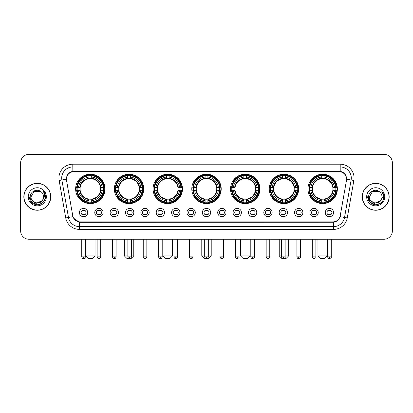 <?xml version="1.0" encoding="UTF-8"?>
<svg xmlns="http://www.w3.org/2000/svg" width="413" height="413" viewBox="0 0 413 413"><rect width="100%" height="100%" fill="white"/><g stroke="black" fill="none" stroke-linecap="round" stroke-linejoin="round"><path stroke-width="0.62" d="M230.521 188.911A14.703 14.703 0 0 0 245.224 203.614A14.703 14.703 0 0 0 259.927 188.911A14.703 14.703 0 0 0 245.224 174.214A14.703 14.703 0 0 0 230.521 188.911M114.349 188.911A14.703 14.703 0 0 0 129.052 203.614A14.703 14.703 0 0 0 143.755 188.911A14.703 14.703 0 0 0 129.052 174.214A14.703 14.703 0 0 0 114.349 188.911M153.073 188.911A14.703 14.703 0 0 0 167.776 203.614A14.703 14.703 0 0 0 182.479 188.911A14.703 14.703 0 0 0 167.776 174.214A14.703 14.703 0 0 0 153.073 188.911M191.797 188.911A14.703 14.703 0 0 0 206.5 203.614A14.703 14.703 0 0 0 221.203 188.911A14.703 14.703 0 0 0 206.5 174.214A14.703 14.703 0 0 0 191.797 188.911M269.245 188.911A14.703 14.703 0 0 0 283.948 203.614A14.703 14.703 0 0 0 298.651 188.911A14.703 14.703 0 0 0 283.948 174.214A14.703 14.703 0 0 0 269.245 188.911M307.969 188.911A14.703 14.703 0 0 0 322.672 203.614A14.703 14.703 0 0 0 337.369 188.911A14.703 14.703 0 0 0 322.672 174.214A14.703 14.703 0 0 0 307.969 188.911M75.631 188.911A14.703 14.703 0 0 0 90.328 203.614A14.703 14.703 0 0 0 105.031 188.911A14.703 14.703 0 0 0 90.328 174.214A14.703 14.703 0 0 0 75.631 188.911M103.09 212.545A4.161 4.161 0 0 1 98.929 216.706A4.161 4.161 0 0 1 94.768 212.545A4.161 4.161 0 0 1 98.929 208.384A4.161 4.161 0 0 1 103.09 212.545M96.43 212.545A2.499 2.499 0 0 0 98.929 215.044A2.499 2.499 0 0 0 101.428 212.545A2.499 2.499 0 0 0 98.929 210.052A2.499 2.499 0 0 0 96.43 212.545M118.459 212.545A4.161 4.161 0 0 1 114.298 216.706A4.161 4.161 0 0 1 110.137 212.545A4.161 4.161 0 0 1 114.298 208.384A4.161 4.161 0 0 1 118.459 212.545M111.799 212.545A2.499 2.499 0 0 0 114.298 215.044A2.499 2.499 0 0 0 116.791 212.545A2.499 2.499 0 0 0 114.298 210.052A2.499 2.499 0 0 0 111.799 212.545M133.822 212.545A4.161 4.161 0 0 1 129.661 216.706A4.161 4.161 0 0 1 125.5 212.545A4.161 4.161 0 0 1 129.661 208.384A4.161 4.161 0 0 1 133.822 212.545M127.168 212.545A2.499 2.499 0 0 0 129.661 215.044A2.499 2.499 0 0 0 132.16 212.545A2.499 2.499 0 0 0 129.661 210.052A2.499 2.499 0 0 0 127.168 212.545M149.191 212.545A4.161 4.161 0 0 1 145.03 216.706A4.161 4.161 0 0 1 140.869 212.545A4.161 4.161 0 0 1 145.03 208.384A4.161 4.161 0 0 1 149.191 212.545M142.537 212.545A2.499 2.499 0 0 0 145.03 215.044A2.499 2.499 0 0 0 147.529 212.545A2.499 2.499 0 0 0 145.03 210.052A2.499 2.499 0 0 0 142.537 212.545M164.56 212.545A4.161 4.161 0 0 1 160.399 216.706A4.161 4.161 0 0 1 156.238 212.545A4.161 4.161 0 0 1 160.399 208.384A4.161 4.161 0 0 1 164.56 212.545M157.9 212.545A2.499 2.499 0 0 0 160.399 215.044A2.499 2.499 0 0 0 162.892 212.545A2.499 2.499 0 0 0 160.399 210.052A2.499 2.499 0 0 0 157.9 212.545M179.929 212.545A4.161 4.161 0 0 1 175.768 216.706A4.161 4.161 0 0 1 171.607 212.545A4.161 4.161 0 0 1 175.768 208.384A4.161 4.161 0 0 1 179.929 212.545M173.269 212.545A2.499 2.499 0 0 0 175.768 215.044A2.499 2.499 0 0 0 178.261 212.545A2.499 2.499 0 0 0 175.768 210.052A2.499 2.499 0 0 0 173.269 212.545M195.292 212.545A4.161 4.161 0 0 1 191.131 216.706A4.161 4.161 0 0 1 186.97 212.545A4.161 4.161 0 0 1 191.131 208.384A4.161 4.161 0 0 1 195.292 212.545M188.638 212.545A2.499 2.499 0 0 0 191.131 215.044A2.499 2.499 0 0 0 193.63 212.545A2.499 2.499 0 0 0 191.131 210.052A2.499 2.499 0 0 0 188.638 212.545M210.661 212.545A4.161 4.161 0 0 1 206.5 216.706A4.161 4.161 0 0 1 202.339 212.545A4.161 4.161 0 0 1 206.5 208.384A4.161 4.161 0 0 1 210.661 212.545M204.001 212.545A2.499 2.499 0 0 0 206.5 215.044A2.499 2.499 0 0 0 208.999 212.545A2.499 2.499 0 0 0 206.5 210.052A2.499 2.499 0 0 0 204.001 212.545M226.03 212.545A4.161 4.161 0 0 1 221.869 216.706A4.161 4.161 0 0 1 217.708 212.545A4.161 4.161 0 0 1 221.869 208.384A4.161 4.161 0 0 1 226.03 212.545M219.37 212.545A2.499 2.499 0 0 0 221.869 215.044A2.499 2.499 0 0 0 224.362 212.545A2.499 2.499 0 0 0 221.869 210.052A2.499 2.499 0 0 0 219.37 212.545M241.393 212.545A4.161 4.161 0 0 1 237.232 216.706A4.161 4.161 0 0 1 233.071 212.545A4.161 4.161 0 0 1 237.232 208.384A4.161 4.161 0 0 1 241.393 212.545M234.739 212.545A2.499 2.499 0 0 0 237.232 215.044A2.499 2.499 0 0 0 239.731 212.545A2.499 2.499 0 0 0 237.232 210.052A2.499 2.499 0 0 0 234.739 212.545M256.762 212.545A4.161 4.161 0 0 1 252.601 216.706A4.161 4.161 0 0 1 248.44 212.545A4.161 4.161 0 0 1 252.601 208.384A4.161 4.161 0 0 1 256.762 212.545M250.108 212.545A2.499 2.499 0 0 0 252.601 215.044A2.499 2.499 0 0 0 255.1 212.545A2.499 2.499 0 0 0 252.601 210.052A2.499 2.499 0 0 0 250.108 212.545M272.131 212.545A4.161 4.161 0 0 1 267.97 216.706A4.161 4.161 0 0 1 263.809 212.545A4.161 4.161 0 0 1 267.97 208.384A4.161 4.161 0 0 1 272.131 212.545M265.471 212.545A2.499 2.499 0 0 0 267.97 215.044A2.499 2.499 0 0 0 270.463 212.545A2.499 2.499 0 0 0 267.97 210.052A2.499 2.499 0 0 0 265.471 212.545M287.5 212.545A4.161 4.161 0 0 1 283.339 216.706A4.161 4.161 0 0 1 279.178 212.545A4.161 4.161 0 0 1 283.339 208.384A4.161 4.161 0 0 1 287.5 212.545M280.84 212.545A2.499 2.499 0 0 0 283.339 215.044A2.499 2.499 0 0 0 285.832 212.545A2.499 2.499 0 0 0 283.339 210.052A2.499 2.499 0 0 0 280.84 212.545M302.863 212.545A4.161 4.161 0 0 1 298.702 216.706A4.161 4.161 0 0 1 294.541 212.545A4.161 4.161 0 0 1 298.702 208.384A4.161 4.161 0 0 1 302.863 212.545M296.209 212.545A2.499 2.499 0 0 0 298.702 215.044A2.499 2.499 0 0 0 301.201 212.545A2.499 2.499 0 0 0 298.702 210.052A2.499 2.499 0 0 0 296.209 212.545M318.232 212.545A4.161 4.161 0 0 1 314.071 216.706A4.161 4.161 0 0 1 309.91 212.545A4.161 4.161 0 0 1 314.071 208.384A4.161 4.161 0 0 1 318.232 212.545M311.572 212.545A2.499 2.499 0 0 0 314.071 215.044A2.499 2.499 0 0 0 316.57 212.545A2.499 2.499 0 0 0 314.071 210.052A2.499 2.499 0 0 0 311.572 212.545M333.601 212.545A4.161 4.161 0 0 1 329.44 216.706A4.161 4.161 0 0 1 325.279 212.545A4.161 4.161 0 0 1 329.44 208.384A4.161 4.161 0 0 1 333.601 212.545M326.941 212.545A2.499 2.499 0 0 0 329.44 215.044A2.499 2.499 0 0 0 331.933 212.545A2.499 2.499 0 0 0 329.44 210.052A2.499 2.499 0 0 0 326.941 212.545M87.721 212.545A4.161 4.161 0 0 1 83.56 216.706A4.161 4.161 0 0 1 79.399 212.545A4.161 4.161 0 0 1 83.56 208.384A4.161 4.161 0 0 1 87.721 212.545M81.067 212.545A2.499 2.499 0 0 0 83.56 215.044A2.499 2.499 0 0 0 86.059 212.545A2.499 2.499 0 0 0 83.56 210.052A2.499 2.499 0 0 0 81.067 212.545M66.534 180.476A7.491 7.491 0 0 1 73.906 171.689L339.094 171.689A7.491 7.491 0 0 1 346.466 180.476L340.255 215.705A7.491 7.491 0 0 1 332.878 221.895L80.122 221.895A7.491 7.491 0 0 1 72.745 215.705L66.534 180.476M76.947 190.3A13.453 13.453 0 0 1 76.947 187.528M309.291 190.3A13.453 13.453 0 0 1 309.291 187.528M270.567 190.3A13.453 13.453 0 0 1 270.567 187.528M193.119 190.3A13.453 13.453 0 0 1 193.119 187.528M154.395 190.3A13.453 13.453 0 0 1 154.395 187.528M115.671 190.3A13.453 13.453 0 0 1 115.671 187.528M231.843 190.3A13.453 13.453 0 0 1 231.843 187.528M23.84 196.789A13.453 13.453 0 0 0 37.294 210.243A13.453 13.453 0 0 0 50.747 196.789A13.453 13.453 0 0 0 37.294 183.336A13.453 13.453 0 0 0 23.84 196.789M362.253 196.789A13.453 13.453 0 0 0 375.706 210.243A13.453 13.453 0 0 0 389.16 196.789A13.453 13.453 0 0 0 375.706 183.336A13.453 13.453 0 0 0 362.253 196.789M66.452 178.07L66.431 179.19L66.452 178.07C67.03 174.379 69.147 172.144 72.796 171.354L340.204 171.354C343.848 172.138 345.965 174.374 346.548 178.07L346.569 179.19M72.796 164.198L340.204 164.198A13.872 13.872 0 0 1 353.858 180.476L347.256 217.925A13.872 13.872 0 0 1 333.596 229.385L79.404 229.385A13.872 13.872 0 0 1 65.744 217.925L59.142 180.476A13.872 13.872 0 0 1 72.796 164.198L72.796 166.971L340.204 166.971A11.094 11.094 0 0 1 351.127 179.996L344.525 217.439A11.094 11.094 0 0 1 333.596 226.613L79.404 226.613A11.094 11.094 0 0 1 68.475 217.439L61.873 179.996A11.094 11.094 0 0 1 72.796 166.971L72.858 171.343M68.45 173.63L70.442 172.123M70.509 172.087L72.445 171.416M333.596 229.385L333.596 222.261C336.894 221.714 339.027 219.84 339.997 216.644C339.032 219.84 336.9 221.709 333.596 222.261L80.267 222.313L79.404 222.261L73.56 218.152M345.831 175.499L346.548 178.07M392.35 162.67A8.322 8.322 0 0 0 384.028 154.354L28.972 154.354A8.322 8.322 0 0 0 20.65 162.67L20.65 230.908A8.322 8.322 0 0 0 28.972 239.23L384.028 239.23A8.322 8.322 0 0 0 392.35 230.908L392.35 162.67L392.35 230.908M340.028 216.649L344.525 217.439L351.127 179.996L353.858 180.476M20.65 162.67L20.65 230.908M384.028 154.354L28.972 154.354M28.972 239.23L384.028 239.23M50.608 196.789A13.314 13.314 0 0 0 37.294 183.475A13.314 13.314 0 0 0 23.98 196.789A13.314 13.314 0 0 0 37.294 210.109A13.314 13.314 0 0 0 50.608 196.789M42.498 200.486L35.957 203.449L30.412 198.823M43.561 196.789C43.948 204.879 30.639 204.879 31.027 196.789L34.16 191.364L40.428 191.364L41.398 192.055C37.552 188.023 30.144 191.343 30.216 196.789C29.509 206.469 45.203 206.722 45.456 197.259L45.471 196.789C45.445 194.735 44.764 192.928 43.417 191.374C44.439 193.052 44.8 194.859 44.496 196.789L42.095 200.821A6.267 6.267 0 0 0 43.561 196.789C43.948 204.879 30.639 204.879 31.027 196.789L34.16 191.364L40.428 191.364L41.398 192.055L40.428 191.364L34.16 191.364L31.027 196.789C30.639 204.879 43.948 204.879 43.561 196.789A6.267 6.267 0 0 0 41.398 192.055M42.095 200.821C38.77 205.318 30.696 202.442 31.027 196.789M28.249 196.789A9.045 9.045 0 0 0 37.294 205.834A9.045 9.045 0 0 0 46.339 196.789A9.045 9.045 0 0 0 37.294 187.75A9.045 9.045 0 0 0 28.249 196.789M43.417 191.374L45.466 197.027L45.084 194.316L45.466 197.027L45.084 194.316L45.466 197.027L43.479 191.441L45.466 197.027L43.479 191.441L45.471 196.789L44.372 200.878L41.383 203.872L37.294 204.967L33.205 203.872L30.211 200.878L29.116 196.789M43.479 191.441L45.466 197.032M389.02 196.789A13.314 13.314 0 0 0 375.706 183.475A13.314 13.314 0 0 0 362.392 196.789A13.314 13.314 0 0 0 375.706 210.109A13.314 13.314 0 0 0 389.02 196.789M380.91 200.486L374.369 203.449L368.824 198.823M381.973 196.789C382.361 204.879 369.052 204.879 369.439 196.789L372.572 191.364L378.84 191.364L379.815 192.055C375.964 188.023 368.561 191.343 368.628 196.789C367.926 206.469 383.615 206.722 383.868 197.259L383.884 196.789C383.858 194.735 383.176 192.928 381.829 191.374C382.851 193.052 383.212 194.859 382.913 196.789L380.512 200.821A6.267 6.267 0 0 0 381.973 196.789C382.361 204.879 369.052 204.879 369.439 196.789L372.572 191.364L378.84 191.364L379.815 192.055L378.84 191.364L372.572 191.364L369.439 196.789C369.052 204.879 382.361 204.879 381.973 196.789A6.267 6.267 0 0 0 379.815 192.055M380.512 200.821C377.183 205.318 369.114 202.442 369.439 196.789M366.661 196.789A9.045 9.045 0 0 0 375.706 205.834A9.045 9.045 0 0 0 384.751 196.789A9.045 9.045 0 0 0 375.706 187.75A9.045 9.045 0 0 0 366.661 196.789M381.829 191.374L383.878 197.027L383.496 194.316L383.878 197.027L383.496 194.316L383.878 197.027L381.891 191.441L383.878 197.027L381.891 191.441L383.884 196.789L382.789 200.878L379.795 203.872L375.706 204.967L371.617 203.872L368.628 200.878L367.529 196.789M381.891 191.441L383.878 197.032M92.269 258.646L88.387 258.646L85.615 255.874L95.047 255.874L92.269 258.646M91.717 202.045L91.717 202.602A13.758 13.758 0 0 0 104.019 190.3L103.462 190.3A13.206 13.206 0 0 1 91.717 202.045L91.717 200.759A11.925 11.925 0 0 0 102.176 190.3L100.498 190.3A10.263 10.263 0 0 0 91.717 178.746L91.717 175.783A13.206 13.206 0 0 1 103.462 187.528L104.019 187.528A13.758 13.758 0 0 0 91.717 175.226L91.717 175.783M77.2 190.3L76.642 190.3A13.758 13.758 0 0 0 88.945 202.602L88.945 202.045A13.206 13.206 0 0 1 77.2 190.3L78.485 190.3A11.925 11.925 0 0 0 88.945 200.759L88.945 199.081A10.263 10.263 0 0 0 100.498 190.3L100.911 190.3A10.671 10.671 0 0 1 91.717 199.494L91.717 200.759M88.945 175.783L88.945 175.226A13.758 13.758 0 0 0 76.642 187.528L77.2 187.528A13.206 13.206 0 0 1 88.945 175.783L88.945 177.069A11.925 11.925 0 0 0 78.485 187.528L80.158 187.528A10.263 10.263 0 0 0 88.945 199.081L88.945 199.494A10.671 10.671 0 0 1 79.75 190.3L78.485 190.3M77.226 190.3A13.175 13.175 0 0 1 77.226 187.528M91.717 175.809A13.175 13.175 0 0 0 88.945 175.809M103.431 187.528A13.175 13.175 0 0 1 103.431 190.3M103.462 187.528L102.176 187.528A11.925 11.925 0 0 0 91.717 177.069M102.176 190.3L103.462 190.3M88.945 200.759L88.945 202.045M100.498 187.528L102.176 187.528M100.498 190.3A10.263 10.263 0 0 1 91.717 199.081L91.717 199.494M88.945 199.081A10.263 10.263 0 0 1 80.158 190.3L79.75 190.3M91.717 202.014A13.175 13.175 0 0 1 88.945 202.014M78.485 187.528L77.2 187.528M88.945 178.726L88.945 177.069M91.717 178.746A10.263 10.263 0 0 0 80.158 187.528L79.75 187.528A10.671 10.671 0 0 1 88.945 178.333M91.717 178.726L91.717 178.333A10.671 10.671 0 0 1 100.911 187.528M78.79 181.426L78 181.426A14.424 14.424 0 0 1 104.752 188.911A14.424 14.424 0 0 1 78 196.402L78.79 196.402M131.468 255.874L133.771 255.874L130.993 258.646L127.111 258.646L124.339 255.874L127.86 255.874M130.441 202.045L130.441 202.602A13.758 13.758 0 0 0 142.743 190.3L142.186 190.3A13.206 13.206 0 0 1 130.441 202.045L130.441 200.759A11.925 11.925 0 0 0 140.9 190.3L139.222 190.3A10.263 10.263 0 0 0 130.441 178.746L130.441 175.783A13.206 13.206 0 0 1 142.186 187.528L142.743 187.528A13.758 13.758 0 0 0 130.441 175.226L130.441 175.783M115.924 190.3L115.366 190.3A13.758 13.758 0 0 0 127.669 202.602L127.669 202.045A13.206 13.206 0 0 1 115.924 190.3L117.204 190.3A11.925 11.925 0 0 0 127.669 200.759L127.669 199.081A10.263 10.263 0 0 0 139.222 190.3L139.63 190.3A10.671 10.671 0 0 1 130.441 199.494L130.441 200.759M127.669 175.783L127.669 175.226A13.758 13.758 0 0 0 115.366 187.528L115.924 187.528A13.206 13.206 0 0 1 127.669 175.783L127.669 177.069A11.925 11.925 0 0 0 117.204 187.528L118.882 187.528A10.263 10.263 0 0 0 127.669 199.081L127.669 199.494A10.671 10.671 0 0 1 118.474 190.3L117.204 190.3M115.95 190.3A13.175 13.175 0 0 1 115.95 187.528M130.441 175.809A13.175 13.175 0 0 0 127.669 175.809M142.155 187.528A13.175 13.175 0 0 1 142.155 190.3M142.186 187.528L140.9 187.528A11.925 11.925 0 0 0 130.441 177.069M140.9 190.3L142.186 190.3M127.669 200.759L127.669 202.045M139.222 187.528L140.9 187.528M139.222 190.3A10.263 10.263 0 0 1 130.441 199.081L130.441 199.494M127.669 199.081A10.263 10.263 0 0 1 118.882 190.3L118.474 190.3M130.441 202.014A13.175 13.175 0 0 1 127.669 202.014M117.204 187.528L115.924 187.528M127.669 178.726L127.669 177.069M130.441 178.746A10.263 10.263 0 0 0 118.882 187.528L118.474 187.528A10.671 10.671 0 0 1 127.669 178.333M130.441 178.726L130.441 178.333A10.671 10.671 0 0 1 139.63 187.528M117.514 181.426L116.724 181.426A14.424 14.424 0 0 1 143.476 188.911A14.424 14.424 0 0 1 116.724 196.402L117.514 196.402M169.717 258.646L165.835 258.646L163.063 255.874L172.495 255.874L169.717 258.646M169.165 202.045L169.165 202.602A13.758 13.758 0 0 0 181.467 190.3L180.909 190.3A13.206 13.206 0 0 1 169.165 202.045L169.165 200.759A11.925 11.925 0 0 0 179.624 190.3L177.946 190.3A10.263 10.263 0 0 0 169.165 178.746L169.165 175.783A13.206 13.206 0 0 1 180.909 187.528L181.467 187.528A13.758 13.758 0 0 0 169.165 175.226L169.165 175.783M154.648 190.3L154.09 190.3A13.758 13.758 0 0 0 166.387 202.602L166.387 202.045A13.206 13.206 0 0 1 154.648 190.3L155.928 190.3A11.925 11.925 0 0 0 166.387 200.759L166.387 199.081A10.263 10.263 0 0 0 177.946 190.3L178.354 190.3A10.671 10.671 0 0 1 169.165 199.494L169.165 200.759M166.387 175.783L166.387 175.226A13.758 13.758 0 0 0 154.09 187.528L154.648 187.528A13.206 13.206 0 0 1 166.387 175.783L166.387 177.069A11.925 11.925 0 0 0 155.928 187.528L157.606 187.528A10.263 10.263 0 0 0 166.387 199.081L166.387 199.494A10.671 10.671 0 0 1 157.198 190.3L155.928 190.3M154.674 190.3A13.175 13.175 0 0 1 154.674 187.528M169.165 175.809A13.175 13.175 0 0 0 166.387 175.809M180.879 187.528A13.175 13.175 0 0 1 180.879 190.3M180.909 187.528L179.624 187.528A11.925 11.925 0 0 0 169.165 177.069M179.624 190.3L180.909 190.3M166.387 200.759L166.387 202.045M177.946 187.528L179.624 187.528M177.946 190.3A10.263 10.263 0 0 1 169.165 199.081L169.165 199.494M166.387 199.081A10.263 10.263 0 0 1 157.606 190.3L157.198 190.3M169.165 202.014A13.175 13.175 0 0 1 166.387 202.014M155.928 187.528L154.648 187.528M166.387 178.726L166.387 177.069M169.165 178.746A10.263 10.263 0 0 0 157.606 187.528L157.198 187.528A10.671 10.671 0 0 1 166.387 178.333M169.165 178.726L169.165 178.333A10.671 10.671 0 0 1 178.354 187.528M156.233 181.426L155.448 181.426A14.424 14.424 0 0 1 182.2 188.911A14.424 14.424 0 0 1 155.448 196.402L156.233 196.402M208.302 255.874L211.213 255.874L208.441 258.646L204.559 258.646L201.787 255.874L204.698 255.874M207.889 202.045L207.889 202.602A13.758 13.758 0 0 0 220.186 190.3L219.628 190.3A13.206 13.206 0 0 1 207.889 202.045L207.889 200.759A11.925 11.925 0 0 0 218.348 190.3L216.67 190.3A10.263 10.263 0 0 0 207.889 178.746L207.889 175.783A13.206 13.206 0 0 1 219.628 187.528L220.186 187.528A13.758 13.758 0 0 0 207.889 175.226L207.889 175.783M193.372 190.3L192.814 190.3A13.758 13.758 0 0 0 205.111 202.602L205.111 202.045A13.206 13.206 0 0 1 193.372 190.3L194.652 190.3A11.925 11.925 0 0 0 205.111 200.759L205.111 199.081A10.263 10.263 0 0 0 216.67 190.3L217.078 190.3A10.671 10.671 0 0 1 207.889 199.494L207.889 200.759M205.111 175.783L205.111 175.226A13.758 13.758 0 0 0 192.814 187.528L193.372 187.528A13.206 13.206 0 0 1 205.111 175.783L205.111 177.069A11.925 11.925 0 0 0 194.652 187.528L196.33 187.528A10.263 10.263 0 0 0 205.111 199.081L205.111 199.494A10.671 10.671 0 0 1 195.922 190.3L194.652 190.3M193.398 190.3A13.175 13.175 0 0 1 193.398 187.528M207.889 175.809A13.175 13.175 0 0 0 205.111 175.809M219.602 187.528A13.175 13.175 0 0 1 219.602 190.3M219.628 187.528L218.348 187.528A11.925 11.925 0 0 0 207.889 177.069M218.348 190.3L219.628 190.3M205.111 200.759L205.111 202.045M216.67 187.528L218.348 187.528M216.67 190.3A10.263 10.263 0 0 1 207.889 199.081L207.889 199.494M205.111 199.081A10.263 10.263 0 0 1 196.33 190.3L195.922 190.3M207.889 202.014A13.175 13.175 0 0 1 205.111 202.014M194.652 187.528L193.372 187.528M205.111 178.726L205.111 177.069M207.889 178.746A10.263 10.263 0 0 0 196.33 187.528L195.922 187.528A10.671 10.671 0 0 1 205.111 178.333M207.889 178.726L207.889 178.333A10.671 10.671 0 0 1 217.078 187.528M194.957 181.426L194.172 181.426A14.424 14.424 0 0 1 220.924 188.911A14.424 14.424 0 0 1 194.172 196.402L194.957 196.402M247.165 258.646L243.283 258.646L240.505 255.874L249.937 255.874L247.165 258.646M246.613 202.045L246.613 202.602A13.758 13.758 0 0 0 258.91 190.3L258.352 190.3A13.206 13.206 0 0 1 246.613 202.045L246.613 200.759A11.925 11.925 0 0 0 257.072 190.3L255.394 190.3A10.263 10.263 0 0 0 246.613 178.746L246.613 175.783A13.206 13.206 0 0 1 258.352 187.528L258.91 187.528A13.758 13.758 0 0 0 246.613 175.226L246.613 175.783M232.091 190.3L231.533 190.3A13.758 13.758 0 0 0 243.835 202.602L243.835 202.045A13.206 13.206 0 0 1 232.091 190.3L233.376 190.3A11.925 11.925 0 0 0 243.835 200.759L243.835 199.081A10.263 10.263 0 0 0 255.394 190.3L255.802 190.3A10.671 10.671 0 0 1 246.613 199.494L246.613 200.759M243.835 175.783L243.835 175.226A13.758 13.758 0 0 0 231.533 187.528L232.091 187.528A13.206 13.206 0 0 1 243.835 175.783L243.835 177.069A11.925 11.925 0 0 0 233.376 187.528L235.054 187.528A10.263 10.263 0 0 0 243.835 199.081L243.835 199.494A10.671 10.671 0 0 1 234.646 190.3L233.376 190.3M232.121 190.3A13.175 13.175 0 0 1 232.121 187.528M246.613 175.809A13.175 13.175 0 0 0 243.835 175.809M258.326 187.528A13.175 13.175 0 0 1 258.326 190.3M258.352 187.528L257.072 187.528A11.925 11.925 0 0 0 246.613 177.069M257.072 190.3L258.352 190.3M243.835 200.759L243.835 202.045M255.394 187.528L257.072 187.528M255.394 190.3A10.263 10.263 0 0 1 246.613 199.081L246.613 199.494M243.835 199.081A10.263 10.263 0 0 1 235.054 190.3L234.646 190.3M246.613 202.014A13.175 13.175 0 0 1 243.835 202.014M233.376 187.528L232.091 187.528M243.835 178.726L243.835 177.069M246.613 178.746A10.263 10.263 0 0 0 235.054 187.528L234.646 187.528A10.671 10.671 0 0 1 243.835 178.333M246.613 178.726L246.613 178.333A10.671 10.671 0 0 1 255.802 187.528M233.681 181.426L232.896 181.426A14.424 14.424 0 0 1 259.648 188.911A14.424 14.424 0 0 1 232.896 196.402L233.681 196.402M285.14 255.874L288.661 255.874L285.889 258.646L282.007 258.646L279.229 255.874L281.532 255.874M285.331 202.045L285.331 202.602A13.758 13.758 0 0 0 297.634 190.3L297.076 190.3A13.206 13.206 0 0 1 285.331 202.045L285.331 200.759A11.925 11.925 0 0 0 295.796 190.3L294.118 190.3A10.263 10.263 0 0 0 285.331 178.746L285.331 175.783A13.206 13.206 0 0 1 297.076 187.528L297.634 187.528A13.758 13.758 0 0 0 285.331 175.226L285.331 175.783M270.814 190.3L270.257 190.3A13.758 13.758 0 0 0 282.559 202.602L282.559 202.045A13.206 13.206 0 0 1 270.814 190.3L272.1 190.3A11.925 11.925 0 0 0 282.559 200.759L282.559 199.081A10.263 10.263 0 0 0 294.118 190.3L294.526 190.3A10.671 10.671 0 0 1 285.331 199.494L285.331 200.759M282.559 175.783L282.559 175.226A13.758 13.758 0 0 0 270.257 187.528L270.814 187.528A13.206 13.206 0 0 1 282.559 175.783L282.559 177.069A11.925 11.925 0 0 0 272.1 187.528L273.778 187.528A10.263 10.263 0 0 0 282.559 199.081L282.559 199.494A10.671 10.671 0 0 1 273.37 190.3L272.1 190.3M270.845 190.3A13.175 13.175 0 0 1 270.845 187.528M285.331 175.809A13.175 13.175 0 0 0 282.559 175.809M297.05 187.528A13.175 13.175 0 0 1 297.05 190.3M297.076 187.528L295.796 187.528A11.925 11.925 0 0 0 285.331 177.069M295.796 190.3L297.076 190.3M282.559 200.759L282.559 202.045M294.118 187.528L295.796 187.528M294.118 190.3A10.263 10.263 0 0 1 285.331 199.081L285.331 199.494M282.559 199.081A10.263 10.263 0 0 1 273.778 190.3L273.37 190.3M285.331 202.014A13.175 13.175 0 0 1 282.559 202.014M272.1 187.528L270.814 187.528M282.559 178.726L282.559 177.069M285.331 178.746A10.263 10.263 0 0 0 273.778 187.528L273.37 187.528A10.671 10.671 0 0 1 282.559 178.333M285.331 178.726L285.331 178.333A10.671 10.671 0 0 1 294.526 187.528M272.404 181.426L271.62 181.426A14.424 14.424 0 0 1 298.372 188.911A14.424 14.424 0 0 1 271.62 196.402L272.404 196.402M324.613 258.646L320.731 258.646L317.953 255.874L327.385 255.874L324.613 258.646M324.055 202.045L324.055 202.602A13.758 13.758 0 0 0 336.358 190.3L335.8 190.3A13.206 13.206 0 0 1 324.055 202.045L324.055 200.759A11.925 11.925 0 0 0 334.515 190.3L332.842 190.3A10.263 10.263 0 0 0 324.055 178.746L324.055 175.783A13.206 13.206 0 0 1 335.8 187.528L336.358 187.528A13.758 13.758 0 0 0 324.055 175.226L324.055 175.783M309.538 190.3L308.981 190.3A13.758 13.758 0 0 0 321.283 202.602L321.283 202.045A13.206 13.206 0 0 1 309.538 190.3L310.824 190.3A11.925 11.925 0 0 0 321.283 200.759L321.283 199.081A10.263 10.263 0 0 0 332.842 190.3L333.25 190.3A10.671 10.671 0 0 1 324.055 199.494L324.055 200.759M321.283 175.783L321.283 175.226A13.758 13.758 0 0 0 308.981 187.528L309.538 187.528A13.206 13.206 0 0 1 321.283 175.783L321.283 177.069A11.925 11.925 0 0 0 310.824 187.528L312.502 187.528A10.263 10.263 0 0 0 321.283 199.081L321.283 199.494A10.671 10.671 0 0 1 312.089 190.3L310.824 190.3M309.569 190.3A13.175 13.175 0 0 1 309.569 187.528M324.055 175.809A13.175 13.175 0 0 0 321.283 175.809M335.774 187.528A13.175 13.175 0 0 1 335.774 190.3M335.8 187.528L334.515 187.528A11.925 11.925 0 0 0 324.055 177.069M334.515 190.3L335.8 190.3M321.283 200.759L321.283 202.045M332.842 187.528L334.515 187.528M332.842 190.3A10.263 10.263 0 0 1 324.055 199.081L324.055 199.494M321.283 199.081A10.263 10.263 0 0 1 312.502 190.3L312.089 190.3M324.055 202.014A13.175 13.175 0 0 1 321.283 202.014M310.824 187.528L309.538 187.528M321.283 178.726L321.283 177.069M324.055 178.746A10.263 10.263 0 0 0 312.502 187.528L312.089 187.528A10.671 10.671 0 0 1 321.283 178.333M324.055 178.726L324.055 178.333A10.671 10.671 0 0 1 333.25 187.528M311.128 181.426L310.344 181.426A14.424 14.424 0 0 1 337.096 188.911A14.424 14.424 0 0 1 310.344 196.402L311.128 196.402M82.729 214.899L82.729 214.507A2.127 2.127 0 0 0 84.391 214.507L84.391 214.899M84.391 210.191L84.391 210.589A2.127 2.127 0 0 0 82.729 210.589L82.729 210.191M98.098 214.899L98.098 214.507A2.127 2.127 0 0 0 99.76 214.507L99.76 214.899M99.76 210.191L99.76 210.589A2.127 2.127 0 0 0 98.098 210.589L98.098 210.191M113.467 214.899L113.467 214.507A2.127 2.127 0 0 0 115.129 214.507L115.129 214.899M115.129 210.191L115.129 210.589A2.127 2.127 0 0 0 113.467 210.589L113.467 210.191M128.83 214.899L128.83 214.507A2.127 2.127 0 0 0 130.498 214.507L130.498 214.899M130.498 210.191L130.498 210.589A2.127 2.127 0 0 0 128.83 210.589L128.83 210.191M144.199 214.899L144.199 214.507A2.127 2.127 0 0 0 145.861 214.507L145.861 214.899M145.861 210.191L145.861 210.589A2.127 2.127 0 0 0 144.199 210.589L144.199 210.191M159.568 214.899L159.568 214.507A2.127 2.127 0 0 0 161.23 214.507L161.23 214.899M161.23 210.191L161.23 210.589A2.127 2.127 0 0 0 159.568 210.589L159.568 210.191M174.931 214.899L174.931 214.507A2.127 2.127 0 0 0 176.599 214.507L176.599 214.899M176.599 210.191L176.599 210.589A2.127 2.127 0 0 0 174.931 210.589L174.931 210.191M190.3 214.899L190.3 214.507A2.127 2.127 0 0 0 191.962 214.507L191.962 214.899M191.962 210.191L191.962 210.589A2.127 2.127 0 0 0 190.3 210.589L190.3 210.191M205.669 214.899L205.669 214.507A2.127 2.127 0 0 0 207.331 214.507L207.331 214.899M207.331 210.191L207.331 210.589A2.127 2.127 0 0 0 205.669 210.589L205.669 210.191M221.038 214.899L221.038 214.507A2.127 2.127 0 0 0 222.7 214.507L222.7 214.899M222.7 210.191L222.7 210.589A2.127 2.127 0 0 0 221.038 210.589L221.038 210.191M236.401 214.899L236.401 214.507A2.127 2.127 0 0 0 238.069 214.507L238.069 214.899M238.069 210.191L238.069 210.589A2.127 2.127 0 0 0 236.401 210.589L236.401 210.191M251.77 214.899L251.77 214.507A2.127 2.127 0 0 0 253.432 214.507L253.432 214.899M253.432 210.191L253.432 210.589A2.127 2.127 0 0 0 251.77 210.589L251.77 210.191M267.139 214.899L267.139 214.507A2.127 2.127 0 0 0 268.801 214.507L268.801 214.899M268.801 210.191L268.801 210.589A2.127 2.127 0 0 0 267.139 210.589L267.139 210.191M282.502 214.899L282.502 214.507A2.127 2.127 0 0 0 284.17 214.507L284.17 214.899M284.17 210.191L284.17 210.589A2.127 2.127 0 0 0 282.502 210.589L282.502 210.191M297.871 214.899L297.871 214.507A2.127 2.127 0 0 0 299.533 214.507L299.533 214.899M299.533 210.191L299.533 210.589A2.127 2.127 0 0 0 297.871 210.589L297.871 210.191M313.24 214.899L313.24 214.507A2.127 2.127 0 0 0 314.902 214.507L314.902 214.899M314.902 210.191L314.902 210.589A2.127 2.127 0 0 0 313.24 210.589L313.24 210.191M328.609 214.899L328.609 214.507A2.127 2.127 0 0 0 330.271 214.507L330.271 214.899M330.271 210.191L330.271 210.589A2.127 2.127 0 0 0 328.609 210.589L328.609 210.191M340.204 164.198L340.204 171.354M59.142 180.476L61.873 179.996A11.094 11.094 0 0 1 61.702 178.07M61.873 179.996L66.421 179.19M79.404 229.385L79.404 222.261M65.744 217.925L72.972 216.649M346.579 179.19L351.127 179.996M344.525 217.439L347.256 217.925M88.945 202.143A13.299 13.299 0 0 0 91.717 202.143M103.56 190.3A13.299 13.299 0 0 0 103.56 187.528M91.717 175.685A13.299 13.299 0 0 0 88.945 175.685M127.669 202.143A13.299 13.299 0 0 0 130.441 202.143M142.279 190.3A13.299 13.299 0 0 0 142.279 187.528M130.441 175.685A13.299 13.299 0 0 0 127.669 175.685M166.387 202.143A13.299 13.299 0 0 0 169.165 202.143M181.002 190.3A13.299 13.299 0 0 0 181.002 187.528M169.165 175.685A13.299 13.299 0 0 0 166.387 175.685M205.111 202.143A13.299 13.299 0 0 0 207.889 202.143M219.726 190.3A13.299 13.299 0 0 0 219.726 187.528M207.889 175.685A13.299 13.299 0 0 0 205.111 175.685M243.835 202.143A13.299 13.299 0 0 0 246.613 202.143M258.45 190.3A13.299 13.299 0 0 0 258.45 187.528M246.613 175.685A13.299 13.299 0 0 0 243.835 175.685M282.559 202.143A13.299 13.299 0 0 0 285.331 202.143M297.174 190.3A13.299 13.299 0 0 0 297.174 187.528M285.331 175.685A13.299 13.299 0 0 0 282.559 175.685M321.283 202.143A13.299 13.299 0 0 0 324.055 202.143M335.898 190.3A13.299 13.299 0 0 0 335.898 187.528M324.055 175.685A13.299 13.299 0 0 0 321.283 175.685M83.56 256.845L81.759 256.845C82.073 258.13 82.672 258.734 83.56 258.646L83.56 256.845L85.367 256.845L85.367 239.23M98.929 256.845L97.127 256.845C97.442 258.13 98.041 258.734 98.929 258.646L98.929 256.845L100.731 256.845L100.731 239.23M114.298 256.845L112.491 256.845C112.806 258.13 113.41 258.734 114.298 258.646L114.298 256.845L116.099 256.845L116.099 239.23M129.661 256.845L127.86 256.845C128.175 258.13 128.779 258.734 129.661 258.646L129.661 256.845L131.468 256.845L131.468 239.23M145.03 256.845L143.228 256.845C143.543 258.13 144.142 258.734 145.03 258.646L145.03 256.845L146.832 256.845L146.832 239.23M160.399 256.845L158.597 256.845C158.912 258.13 159.511 258.734 160.399 258.646L160.399 256.845L162.201 256.845L162.201 239.23M175.768 256.845L173.961 256.845C174.276 258.13 174.88 258.734 175.768 258.646L175.768 256.845L177.569 256.845L177.569 239.23M191.131 256.845L189.33 256.845C189.644 258.13 190.243 258.734 191.131 258.646L191.131 256.845L192.938 256.845L192.938 239.23M206.5 256.845L204.698 256.845C205.013 258.13 205.612 258.734 206.5 258.646L206.5 256.845L208.302 256.845L208.302 239.23M221.869 256.845L220.062 256.845C220.377 258.13 220.981 258.734 221.869 258.646L221.869 256.845L223.67 256.845L223.67 239.23M237.232 256.845L235.431 256.845C235.746 258.13 236.35 258.734 237.232 258.646L237.232 256.845L239.039 256.845L239.039 239.23M252.601 256.845L250.799 256.845C251.114 258.13 251.713 258.734 252.601 258.646L252.601 256.845L254.403 256.845L254.403 239.23M267.97 256.845L266.168 256.845C266.483 258.13 267.082 258.734 267.97 258.646L267.97 256.845L269.772 256.845L269.772 239.23M283.339 256.845L281.532 256.845C281.847 258.13 282.451 258.734 283.339 258.646L283.339 256.845L285.14 256.845L285.14 239.23M298.702 256.845L296.901 256.845C297.215 258.13 297.814 258.734 298.702 258.646L298.702 256.845L300.509 256.845L300.509 239.23M314.071 256.845L312.269 256.845C312.584 258.13 313.183 258.734 314.071 258.646L314.071 256.845L315.873 256.845L315.873 239.23M329.44 256.845L327.633 256.845C327.948 258.13 328.552 258.734 329.44 258.646L329.44 256.845L331.241 256.845L331.241 239.23M95.047 239.23L95.047 255.874M85.615 239.23L85.615 255.874M133.771 239.23L133.771 255.874M124.339 239.23L124.339 255.874M172.495 239.23L172.495 255.874M163.063 239.23L163.063 255.874M211.213 239.23L211.213 255.874M201.787 239.23L201.787 255.874M249.937 239.23L249.937 255.874M240.505 239.23L240.505 255.874M288.661 239.23L288.661 255.874M279.229 239.23L279.229 255.874M327.385 239.23L327.385 255.874M317.953 239.23L317.953 255.874M81.759 256.845L81.759 239.23M85.367 256.845C85.052 258.13 84.448 258.734 83.56 258.646M97.127 256.845L97.127 239.23M100.731 256.845C100.416 258.13 99.817 258.734 98.929 258.646M112.491 256.845L112.491 239.23M116.099 256.845C115.785 258.13 115.186 258.734 114.298 258.646M127.86 256.845L127.86 239.23M131.468 256.845C131.153 258.13 130.549 258.734 129.661 258.646M143.228 256.845L143.228 239.23M146.832 256.845C146.517 258.13 145.918 258.734 145.03 258.646M158.597 256.845L158.597 239.23M162.201 256.845C161.886 258.13 161.287 258.734 160.399 258.646M173.961 256.845L173.961 239.23M177.569 256.845C177.254 258.13 176.65 258.734 175.768 258.646M189.33 256.845L189.33 239.23M192.938 256.845C192.623 258.13 192.019 258.734 191.131 258.646M204.698 256.845L204.698 239.23M208.302 256.845C207.987 258.13 207.388 258.734 206.5 258.646M220.062 256.845L220.062 239.23M223.67 256.845C224.037 257.423 223.433 258.022 221.869 258.646M235.431 256.845L235.431 239.23M239.039 256.845C239.406 257.423 238.802 258.022 237.232 258.646M250.799 256.845L250.799 239.23M254.403 256.845C254.769 257.423 254.171 258.022 252.601 258.646M266.168 256.845L266.168 239.23M269.772 256.845C270.138 257.423 269.539 258.022 267.97 258.646M281.532 256.845L281.532 239.23M285.14 256.845C285.507 257.423 284.903 258.022 283.339 258.646M296.901 256.845L296.901 239.23M300.509 256.845C300.87 257.423 300.272 258.022 298.702 258.646M312.269 256.845L312.269 239.23M315.873 256.845C316.239 257.423 315.64 258.022 314.071 258.646M327.633 256.845L327.633 239.23M331.241 256.845C331.608 257.423 331.004 258.022 329.44 258.646"/></g></svg>
